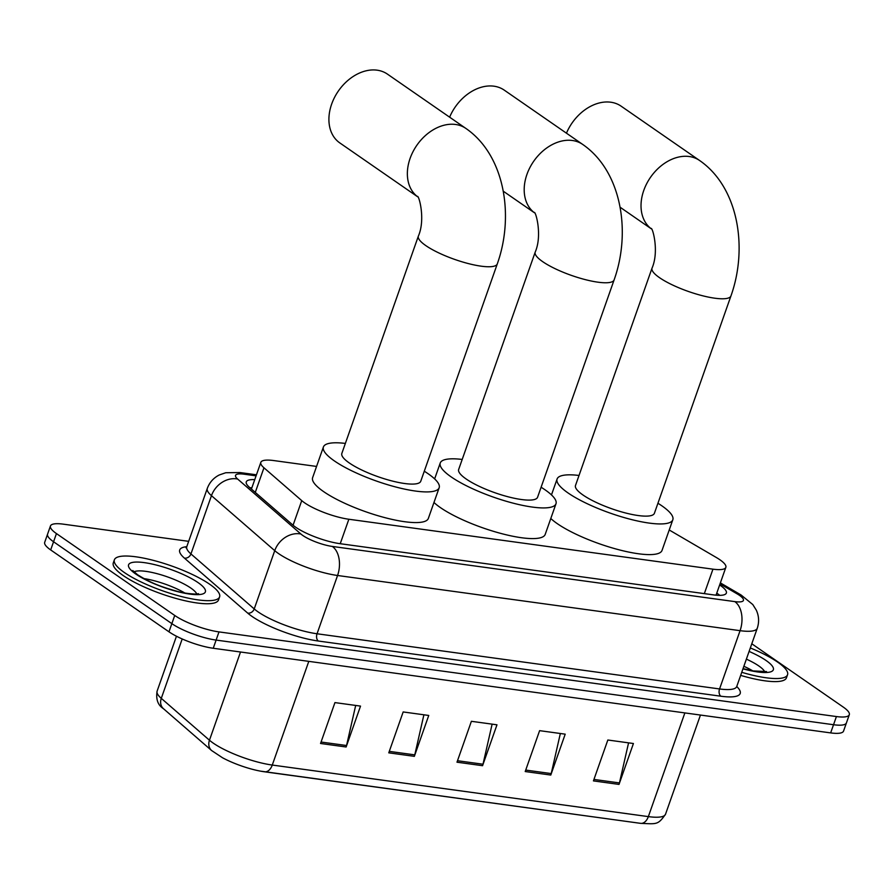 <?xml version="1.0" encoding="UTF-8"?>
<svg xmlns="http://www.w3.org/2000/svg" width="894" height="894" viewBox="0 0 894 894"><rect width="100%" height="100%" fill="white"/><g stroke="black" fill="none" stroke-linecap="round" stroke-linejoin="round"><path stroke-width="1.34" d="M316.565 466.433L273.709 460.555A33.469 7.923 19.4 0 0 260.825 462.377A33.469 7.923 19.4 0 0 263.953 467.786L301.736 500.618A33.469 7.923 19.4 0 0 304.586 502.808A33.469 7.923 19.4 0 0 348.85 519.246L712.954 569.165A33.469 7.923 19.4 0 0 725.85 567.355A33.469 7.923 19.4 0 0 716.228 557.443L669.226 529.986M254.745 479.642A33.469 7.923 19.4 0 0 246.275 481.877A33.469 7.923 19.4 0 0 249.404 487.297L292.852 525.046A33.469 7.923 19.4 0 0 295.702 527.236A33.469 7.923 19.4 0 0 339.966 543.675L713.468 594.879A33.469 7.923 19.4 0 0 726.364 593.068A33.469 7.923 19.4 0 0 719.648 584.967M751.798 643.769L843.321 707.12A33.469 7.923 -160.6 0 1 849.3 714.731A33.469 7.923 -160.6 0 1 836.415 716.552L218.996 631.902A33.469 7.923 -160.6 0 1 174.732 615.463L56.445 533.584A33.469 7.923 -160.6 0 1 50.455 525.974A33.469 7.923 -160.6 0 1 63.351 524.163L188.668 541.339M849.3 714.731L843.545 731.091A33.469 7.923 -160.6 0 1 830.649 732.901L213.241 648.262A33.469 7.923 -160.6 0 1 168.977 631.823L50.679 549.933L53.562 541.764A33.469 7.923 -160.6 0 1 47.583 534.154A33.469 7.923 -160.6 0 0 53.562 541.764L171.86 623.643L53.562 541.764L56.445 533.584M213.241 648.262L216.113 640.082A33.469 7.923 -160.6 0 1 171.86 623.643A33.469 7.923 -160.6 0 0 216.113 640.082L833.532 724.721L216.113 640.082L218.996 631.902M846.417 722.911A33.469 7.923 -160.6 0 1 833.532 724.721A33.469 7.923 -160.6 0 0 846.417 722.911M716.764 593.147A33.469 7.923 -160.6 0 1 719.782 595.348M249.951 487.778A33.469 7.923 -160.6 0 1 251.862 487.822M628.571 742.847L619.441 782.932A8.929 5.677 97.8 0 1 619.017 784.407L633.421 743.517L607.831 740.009L593.437 780.898L619.017 784.407M560.348 733.493L551.218 773.578A8.929 5.677 97.8 0 1 550.793 775.053L565.198 734.164L539.607 730.655L525.214 771.544L550.793 775.053M355.689 705.433L346.548 745.518A8.929 5.677 97.8 0 1 346.123 746.993L360.528 706.104L334.948 702.595L320.544 743.484L346.123 746.993M423.901 714.787L414.771 754.871A8.929 5.677 97.8 0 1 414.347 756.346L428.751 715.457L403.172 711.948L388.767 752.837L414.347 756.346M492.125 724.14L482.995 764.225A8.929 5.677 97.8 0 1 482.57 765.7L496.975 724.81L471.384 721.302L456.99 762.191L482.57 765.7M182.197 638.964L161.289 698.359L209.453 740.221A44.622 10.572 19.4 0 0 213.264 743.137A44.622 10.572 19.4 0 0 272.279 765.052A11.153 7.096 97.8 0 1 264.535 771.801A11.153 7.096 97.8 0 1 264.333 771.768A36.587 8.661 -160.6 0 1 260.456 771.131A36.587 8.661 -160.6 0 1 222.561 757.788L211.61 750.535L163.446 708.685C157.892 705.176 155.779 699.331 157.109 691.14A44.622 10.572 19.4 0 0 161.289 698.359A11.153 9.298 131 0 0 163.446 708.685M260.456 771.131L640.607 823.352A11.153 7.096 -82.2 0 0 648.351 816.613A44.622 10.572 19.4 0 0 665.538 814.199C657.872 825.14 656.855 824.011 640.607 823.352A11.153 7.096 -82.2 0 1 640.417 823.318L264.736 771.824M50.679 549.933A33.469 7.923 -160.6 0 1 44.7 542.334L50.455 525.974M209.621 584.195A55.774 13.209 -160.6 0 1 219.6 596.879A55.774 13.209 -160.6 0 1 181.258 596.499A55.774 13.209 -160.6 0 1 124.344 572.506A55.774 13.209 -160.6 0 1 114.376 559.823A55.774 13.209 -160.6 0 1 152.718 560.203A55.774 13.209 -160.6 0 1 209.621 584.195M219.6 596.879L218.516 599.952A55.774 13.209 -160.6 0 1 180.175 599.572A55.774 13.209 -160.6 0 1 123.26 575.58A55.774 13.209 -160.6 0 1 113.292 562.896L114.376 559.823M417.52 196.68A41.828 30.72 -55.3 0 1 413.274 151.164A41.828 30.72 -55.3 0 1 455.571 124.478A41.828 30.72 -55.3 0 1 465.875 128.423L387.437 74.124A41.828 30.72 124.7 0 0 377.123 70.179A41.828 30.72 124.7 0 0 334.546 97.401A41.828 30.72 124.7 0 0 339.809 142.917L417.554 196.725M417.353 196.468C418.738 194.523 425.79 219.175 418.37 236.117L341.832 453.459A41.828 9.912 19.4 0 0 349.308 462.969A41.828 9.912 19.4 0 0 391.997 480.961A41.828 9.912 19.4 0 0 420.75 481.251L497.287 263.909C514.564 215.521 504.596 155.042 465.875 128.423M424.281 471.216A61.351 14.527 -160.6 0 1 428.192 473.786A61.351 14.527 -160.6 0 1 439.166 487.733A61.351 14.527 -160.6 0 1 396.992 487.319A61.351 14.527 -160.6 0 1 334.39 460.924A61.351 14.527 -160.6 0 1 323.416 446.966A61.351 14.527 -160.6 0 1 345.363 443.424M439.166 487.733L428.36 518.397A61.351 14.527 -160.6 0 1 386.186 517.984A61.351 14.527 -160.6 0 1 323.583 491.588A61.351 14.527 -160.6 0 1 312.621 477.642L323.416 446.966M534.355 212.694A41.828 30.72 -55.3 0 1 530.108 167.178A41.828 30.72 -55.3 0 1 572.406 140.503A41.828 30.72 -55.3 0 1 582.709 144.437L504.261 90.138A41.828 30.72 124.7 0 0 493.957 86.193A41.828 30.72 124.7 0 0 449.626 117.17M534.187 212.493C535.562 210.548 542.624 235.189 535.193 252.13L458.667 469.473A41.828 9.912 19.4 0 0 466.143 478.983A41.828 9.912 19.4 0 0 508.82 496.975A41.828 9.912 19.4 0 0 537.573 497.265L614.111 279.923C631.399 231.546 621.419 171.067 582.709 144.437M541.105 487.241A61.351 14.527 -160.6 0 1 545.027 489.8A61.351 14.527 -160.6 0 1 555.99 503.747A61.351 14.527 -160.6 0 1 513.815 503.333A61.351 14.527 -160.6 0 1 451.213 476.938A61.351 14.527 -160.6 0 1 440.25 462.991A61.351 14.527 -160.6 0 1 462.198 459.449M555.99 503.747L545.195 534.411A61.351 14.527 -160.6 0 1 503.02 533.997A61.351 14.527 -160.6 0 1 440.418 507.602A61.351 14.527 -160.6 0 1 433.97 502.484M651.178 228.719A41.828 30.72 -55.3 0 1 646.943 183.192A41.828 30.72 -55.3 0 1 689.229 156.517A41.828 30.72 -55.3 0 1 699.544 160.462L621.095 106.151A41.828 30.72 124.7 0 0 610.781 102.218A41.828 30.72 124.7 0 0 566.461 133.184M651.022 228.506C652.396 226.562 659.459 251.203 652.028 268.155L575.49 485.487A41.828 9.912 19.4 0 0 582.977 494.997A41.828 9.912 19.4 0 0 625.655 513A41.828 9.912 19.4 0 0 654.408 513.279L730.946 295.948C748.222 247.56 738.254 187.081 699.544 160.462M657.939 503.255A61.351 14.527 -160.6 0 1 661.851 505.814A61.351 14.527 -160.6 0 1 672.824 519.76A61.351 14.527 -160.6 0 1 630.65 519.347A61.351 14.527 -160.6 0 1 568.048 492.952A61.351 14.527 -160.6 0 1 557.085 479.005A61.351 14.527 -160.6 0 1 579.021 475.463M672.824 519.76L662.018 550.436A61.351 14.527 -160.6 0 1 619.844 550.011A61.351 14.527 -160.6 0 1 557.253 523.627A61.351 14.527 -160.6 0 1 550.793 518.498M750.323 647.949A55.774 13.209 -160.6 0 1 777.579 662.063A55.774 13.209 -160.6 0 1 787.547 674.746A55.774 13.209 -160.6 0 1 741.752 672.31M787.547 674.746L786.463 677.808A55.774 13.209 -160.6 0 1 740.668 675.372M293.064 525.236L301.736 500.618M340.234 543.708L348.85 519.246M255.282 492.404L263.953 467.786M704.338 593.627L712.954 569.165M256.086 475.843L244.129 474.2A22.316 5.286 19.4 0 0 237.625 479.028L300.898 534.009A22.316 5.286 19.4 0 0 302.798 535.472A22.316 5.286 19.4 0 0 332.311 546.435L734.823 601.617A22.316 5.286 19.4 0 0 739.427 595.326A22.316 5.286 19.4 0 0 737.002 593.795L720.028 583.883M737.002 593.795A22.316 13.667 120.3 0 1 741.059 594.979L752.804 604.556L756.313 610.166C758.995 616.067 759.308 622.101 757.263 628.259A44.622 10.572 -160.6 0 1 740.076 630.672L337.563 575.49A44.622 10.572 -160.6 0 1 278.548 553.576A44.622 10.572 -160.6 0 1 274.737 550.659L254.22 608.926A44.622 10.572 19.4 0 0 258.031 611.854A44.622 10.572 19.4 0 0 317.046 633.768L719.558 688.95A44.622 10.572 19.4 0 0 736.734 686.525L736.321 687.285M736.745 686.503A50.198 11.89 -160.6 0 1 720.866 696.214L318.353 641.032A5.576 3.554 97.8 0 1 317.046 633.768L337.563 575.49A22.316 14.192 -82.2 0 0 332.311 546.435M318.353 641.032A50.198 11.89 -160.6 0 1 251.963 616.379A50.198 11.89 -160.6 0 1 247.683 613.094L184.399 558.102A50.198 11.89 -160.6 0 1 186.779 546.692M174.732 615.463L168.977 631.823M836.415 716.552L830.649 732.901M300.898 534.009A22.316 18.595 131 0 0 274.737 550.659L211.465 495.667L190.936 553.934L254.22 608.926A5.576 4.649 -49 0 1 247.683 613.094M237.625 479.028A22.316 18.595 131 0 0 211.465 495.667A44.622 10.572 -160.6 0 1 207.285 488.448L186.768 546.715A44.622 10.572 19.4 0 0 190.936 553.934A5.576 4.649 -49 0 1 184.399 558.102M734.823 601.617A22.316 14.192 -82.2 0 1 740.076 630.672L719.558 688.95A5.576 3.554 97.8 0 0 720.866 696.214M244.129 474.2A22.316 14.192 -82.2 0 0 239.961 472.546L225.746 472.736L219.276 474.971C213.543 477.899 209.542 482.391 207.285 488.448M211.61 750.535A11.153 9.298 131 0 1 209.453 740.221L240.52 651.994M308.788 661.359L272.279 765.052L648.351 816.613L684.871 712.92M482.995 764.225L457.504 760.727M414.771 754.871L389.281 751.373M346.548 745.518L321.058 742.031M551.218 773.578L525.728 770.08M619.441 782.932L593.951 779.434M133.955 571.892A34.006 8.057 -160.6 0 1 159.322 574.294A34.006 8.057 -160.6 0 1 190.813 588.051A34.006 8.057 -160.6 0 1 196.769 594.007M198.088 582.62A40.699 9.633 -160.6 0 1 189.696 594.074A40.699 9.633 -160.6 0 1 135.877 574.093A40.699 9.633 -160.6 0 1 144.269 562.628A40.699 9.633 -160.6 0 1 198.088 582.62M143.912 578.597A34.006 8.057 -160.6 0 1 184.812 593.001M418.37 236.117A41.828 9.912 19.4 0 0 425.846 245.626A41.828 9.912 19.4 0 0 481.173 266.177A41.828 9.912 19.4 0 0 497.287 263.909M535.193 252.13A41.828 9.912 19.4 0 0 542.68 261.651A41.828 9.912 19.4 0 0 598.008 282.191A41.828 9.912 19.4 0 0 614.111 279.923M652.028 268.155A41.828 9.912 19.4 0 0 659.504 277.665A41.828 9.912 19.4 0 0 714.831 298.205A41.828 9.912 19.4 0 0 730.946 295.948M746.389 659.135A34.006 8.057 -160.6 0 1 758.771 665.918A34.006 8.057 -160.6 0 1 764.728 671.875M749.105 651.424A40.699 9.633 -160.6 0 1 766.046 660.487A40.699 9.633 -160.6 0 1 742.97 668.835M743.864 666.287A34.006 8.057 -160.6 0 1 752.77 670.858M251.426 489.052L260.825 462.377M716.049 595.18L725.85 567.355M757.263 628.259L736.734 686.525M186.768 546.715L186.019 547.798M256.444 474.803L239.961 472.546M741.059 594.979L720.374 582.899M665.538 814.199L700.449 715.055M157.109 691.14L176.453 636.226M198.557 593.694L195.618 594.074C188.701 593.795 182.376 592.834 176.654 591.18C163.468 587.392 152.449 584.073 137.52 574.719L132.759 570.528M440.25 462.991L434.64 478.905M534.377 212.738L503.244 191.182M557.085 479.005L551.475 494.918M651.212 228.763L620.078 207.207M766.516 671.562L753.039 670.913L743.037 668.634"/></g></svg>
